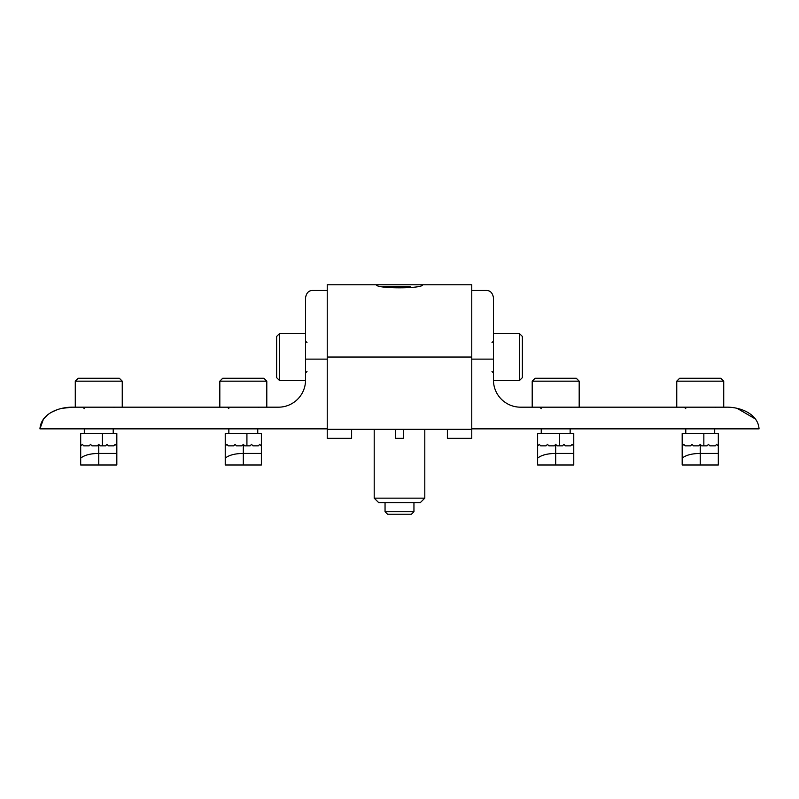 <?xml version="1.0" encoding="UTF-8"?>
<svg xmlns="http://www.w3.org/2000/svg" width="799" height="799" viewBox="0 0 799 799"><rect width="100%" height="100%" fill="white"/><g stroke="black" fill="none" stroke-linecap="round" stroke-linejoin="round"><path stroke-width="1.2" d="M471.77 357.043L471.77 284.774L422.441 284.774C423.879 288.809 375.16 288.819 376.559 284.774L327.23 284.774L327.23 429.313L471.77 429.313L471.77 357.043L327.23 357.043M422.441 284.774L376.559 284.774M447.38 429.313L447.38 438.341L471.77 438.341L471.77 429.313M351.62 429.313L351.62 438.341L327.23 438.341L327.23 429.313M327.23 359.121L305.548 359.121L305.548 380.074A27.106 27.106 0 0 1 278.442 407.18L72.469 407.18C59.066 407.041 41.009 413.492 39.95 428.863L327.23 428.863M305.548 359.121L305.548 297.687C306.417 292.853 308.804 290.446 312.719 290.456L327.23 290.456M39.95 428.863L43.446 419.076M43.585 418.896L47.451 415.001M51.835 412.104L56.669 409.907M61.853 408.369L72.469 407.18M700.244 444.394L701.682 445.842L707.015 445.842L708.463 444.394L709.902 445.842L715.235 445.842L716.683 444.394L718.311 446.022L718.311 453.433L700.244 453.433C691.984 453.532 685.961 455.09 682.176 458.127L682.176 464.998L700.244 464.998L700.244 444.394L698.795 445.842L693.462 445.842L692.014 444.394L690.576 445.842L685.242 445.842L683.794 444.394L682.176 446.022L682.176 458.127M718.311 453.433L718.311 464.998L700.244 464.998M682.176 446.022L682.176 433.557L718.311 433.557L718.311 446.022M522.366 349.632L522.366 377.637L519.47 380.534L519.47 333.553L522.366 336.439L522.366 349.632M522.366 368.758L522.366 336.439M705.407 378.267L720.838 378.267L723.724 381.163L676.753 381.163L679.639 378.267L705.407 378.267M691.435 378.267L688.079 378.267M555.695 444.394L557.143 445.842L562.476 445.842L563.914 444.394L565.362 445.842L570.696 445.842L572.134 444.394L573.762 446.022L573.762 453.433L555.695 453.433C547.445 453.532 541.422 455.09 537.627 458.127L537.627 464.998L555.695 464.998L555.695 444.394L554.246 445.842L548.923 445.842L547.475 444.394L546.027 445.842L540.703 445.842L539.255 444.394L537.627 446.022L537.627 458.127M573.762 453.433L573.762 464.998L555.695 464.998M537.627 446.022L537.627 433.557L573.762 433.557L573.762 446.022M547.025 378.267L576.299 378.267L579.185 381.163L532.204 381.163L535.1 378.267L547.025 378.267M565.972 378.267L535.1 378.267M78.162 378.267L119.361 378.267L122.247 381.163L75.276 381.163L78.162 378.267M276.634 377.637L276.634 336.439L279.53 333.553L279.53 380.534L276.634 377.637M276.634 366.811L276.634 368.758M276.634 345.318L276.634 355.096M116.824 453.433L116.824 446.022L115.206 444.394L113.758 445.842L108.424 445.842L106.986 444.394L105.538 445.842L100.205 445.842L98.756 444.394L97.318 445.842L91.985 445.842L90.537 444.394L89.098 445.842L83.765 445.842L82.317 444.394L80.689 446.022L80.689 464.998L116.824 464.998L116.824 453.433L98.756 453.433L98.756 464.998M80.689 446.022L80.689 433.557L116.824 433.557L116.824 446.022M80.689 458.127C84.454 455.1 90.477 453.532 98.756 453.433L98.756 444.394M222.701 378.267L263.9 378.267L266.796 381.163L219.815 381.163L222.701 378.267M254.691 378.267L233.028 378.267M261.373 453.433L261.373 446.022L259.745 444.394L258.297 445.842L252.973 445.842L251.525 444.394L250.077 445.842L244.754 445.842L243.305 444.394L241.857 445.842L236.524 445.842L235.086 444.394L233.638 445.842L228.304 445.842L226.866 444.394L225.238 446.022L225.238 464.998L261.373 464.998L261.373 453.433L243.305 453.433L243.305 464.998M225.238 446.022L225.238 433.557L261.373 433.557L261.373 446.022M225.238 458.127C229.003 455.1 235.026 453.532 243.305 453.433L243.305 444.394M471.77 290.456L486.281 290.456C490.196 290.446 492.584 292.853 493.452 297.687L493.452 380.074A27.106 27.106 0 0 0 520.558 407.18L726.531 407.18C739.924 406.961 758.051 413.632 759.05 428.863L471.77 428.863M737.147 408.369L755.554 419.076M383.111 286.571L410.107 286.571M413.952 511.74L411.455 514.226L387.545 514.226L385.048 511.74L413.952 511.74L413.952 502.671M424.798 498.147L420.274 502.671L378.726 502.671L374.202 498.147L424.798 498.147L424.798 429.313M395.345 429.313L395.345 438.341L403.655 438.341L403.655 429.313M703.849 433.557L703.849 445.842M559.31 433.557L559.31 445.842M102.372 433.557L102.372 445.842M246.921 433.557L246.921 445.842M493.452 359.121L471.77 359.121M492.004 342.591L493.452 341.143M493.452 380.534L519.47 380.534M493.452 333.553L519.47 333.553M492.004 371.495L493.452 372.943M685.782 408.629L684.344 407.18M714.696 433.557L714.696 428.863M723.724 407.18L723.724 381.163M676.753 407.18L676.753 381.163M685.782 433.557L685.782 428.863M715.325 407.43L716.144 407.18M541.243 408.629L539.794 407.18M570.146 433.557L570.146 428.863M579.185 407.18L579.185 381.163M532.204 407.18L532.204 381.163M541.243 433.557L541.243 428.863M570.786 407.43L571.595 407.18M113.848 407.43L114.656 407.18M84.304 433.557L84.304 428.863M75.276 407.18L75.276 381.163M122.247 407.18L122.247 381.163M113.218 433.557L113.218 428.863M84.304 408.629L82.856 407.18M306.996 342.591L305.548 341.143M305.548 380.534L279.53 380.534M305.548 333.553L279.53 333.553M306.996 371.495L305.548 372.943M258.387 407.43L259.206 407.18M228.854 433.557L228.854 428.863M219.815 407.18L219.815 381.163M266.796 407.18L266.796 381.163M257.757 433.557L257.757 428.863M228.854 408.629L227.405 407.18M385.048 511.74L385.048 502.671M374.202 498.147L374.202 429.313"/></g></svg>
